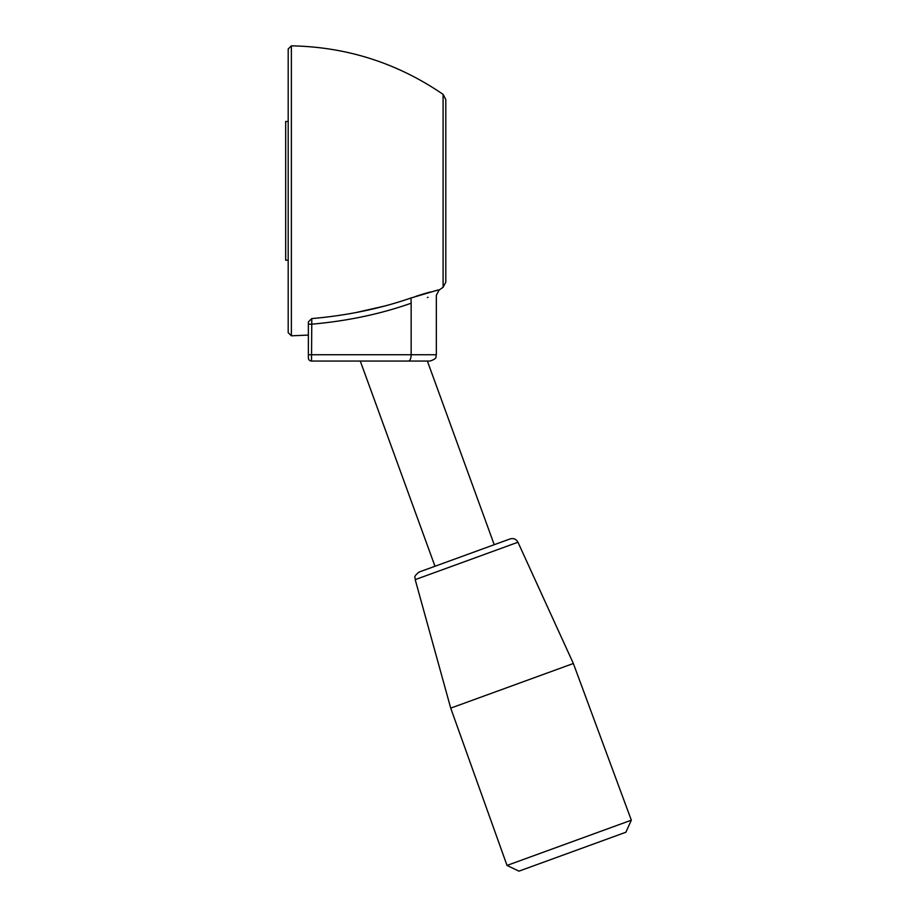 <?xml version="1.0" encoding="UTF-8"?>
<svg xmlns="http://www.w3.org/2000/svg" width="917" height="917" viewBox="0 0 917 917"><rect width="100%" height="100%" fill="white"/><g stroke="black" fill="none" stroke-linecap="round" stroke-linejoin="round"><path stroke-width="1.38" d="M434.979 566.259L360.289 361.057L427.379 361.057L494.217 544.698M572.414 851.698L518.953 871.15L507.021 865.43L631.332 820.188L625.875 832.235L572.414 851.698M288.19 121.48L285.668 121.48L285.668 260.187L288.19 260.187M410.999 297.991L411.148 303.206C444 292.317 444 292.317 411.148 303.206L411.148 354.753L436.343 354.753C435.128 356.61 438.658 358.054 430.039 361.057L311.516 361.057A3.152 3.152 0 0 1 308.364 357.905L308.364 321.947L311.791 318.577C347.062 315.54 380.131 308.674 410.999 297.991C447.634 287.124 447.634 287.136 410.999 298.002L410.449 298.197M415.206 579.636L517.967 542.234C516.191 539.093 513.566 537.992 510.081 538.932L419.126 572.036C412.295 577.435 415.814 577.561 415.206 579.636L450.717 708.13L507.021 865.43M517.967 542.234L573.354 663.495L450.717 708.13M308.364 335.083L291.377 335.817L288.19 332.665L288.19 49.002L291.377 45.85C346.786 46.87 397.359 63.044 443.094 94.359L445.8 99.54L445.8 282.127L443.094 287.308L439.14 290.001L436.343 295.24L436.343 354.753M386.653 305.579L356.828 312.365M436.63 290.517L436.011 290.655M435.907 290.678L434.669 290.953M430.463 291.973L429.351 292.271M429.259 292.294L426.714 292.981M425.637 293.28L416.043 296.248M427.379 297.509L428.09 297.303M411.148 303.206C380.521 314.05 347.314 321.042 311.551 324.205L308.364 324.205M311.791 318.577L311.516 361.057A3.152 3.152 0 0 1 308.364 357.905M291.377 335.817L291.377 45.85M443.094 287.308L443.094 94.359M308.364 354.753L411.148 354.753A6.304 2.705 90 0 1 408.443 361.057M573.354 663.495L631.332 820.188"/></g></svg>
